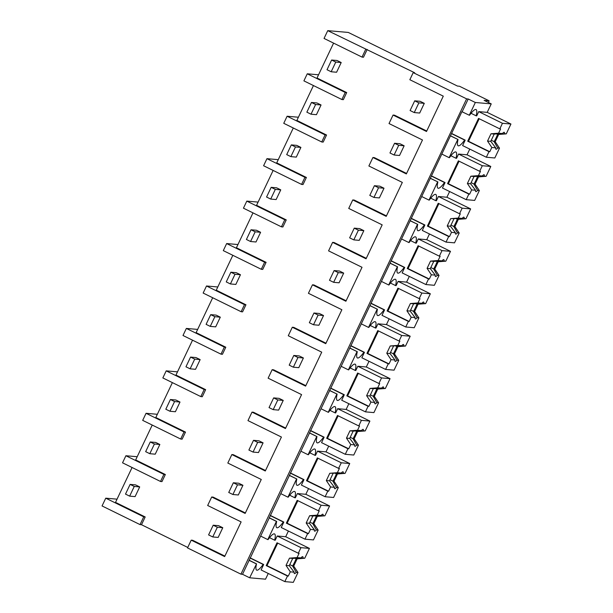 <?xml version="1.0" encoding="UTF-8"?>
<svg xmlns="http://www.w3.org/2000/svg" width="613" height="613" viewBox="0 0 613 613"><rect width="100%" height="100%" fill="white"/><g stroke="black" fill="none" stroke-linecap="round" stroke-linejoin="round"><path stroke-width="0.92" d="M475.336 102.494L491.235 103.881L484.109 100.379L489.143 100.816L459.466 86.241L457.482 86.073L348.284 32.435L327.748 30.65L414.664 72.748L413.208 72.625L466.623 98.862L468.209 98.999L475.336 102.494L469.29 115.229L461.903 111.704L242.526 574.297L249.644 577.791L265.544 579.178L268.256 573.469M327.748 30.65L324.047 38.435L362.03 57.093L365.731 49.308M367.187 49.431L363.494 57.224L362.03 57.093M152.231 425.062L135.665 459.949L165.341 474.523L161.985 481.596L160.522 481.466L122.539 462.815M143.733 516.836L140.04 524.605L102.057 505.947L105.75 498.177L143.733 516.836L145.189 516.958L115.512 502.384L132.079 467.497M145.189 516.958L141.496 524.728L187.747 547.447M245.376 512.951L213.155 497.128L211.7 496.997L207.669 505.487L241.124 521.916L224.657 556.581L191.21 540.153L192.666 540.283L224.887 556.106M211.7 496.997L245.146 513.426L261.268 479.473L227.821 463.053L231.852 454.562L233.308 454.685L265.529 470.516M231.852 454.562L265.299 470.991L281.421 437.038L247.974 420.61L249.989 416.365L252.004 412.128L253.46 412.25L285.681 428.073M252.004 412.128L285.451 428.548L301.573 394.603L268.126 378.175L272.157 369.685L273.613 369.815L305.826 385.638M272.157 369.685L305.603 386.113L321.725 352.161L288.271 335.74L292.301 327.25L293.765 327.373L325.978 343.203M292.301 327.25L325.756 343.678L341.87 309.726L308.423 293.298L310.439 289.052L312.454 284.815L313.91 284.938L346.13 300.761M312.454 284.815L345.901 301.244L362.022 267.291L328.576 250.863L332.606 242.373L334.062 242.503L366.283 258.326M332.606 242.373L366.053 258.801L382.175 224.856L348.728 208.428L352.759 199.938L354.214 200.06L386.435 215.891M352.759 199.938L386.205 216.366L402.327 182.413L368.88 165.985L370.896 161.74L372.911 157.503L374.367 157.625L406.58 173.448M372.911 157.503L406.358 173.931L422.48 139.979L389.025 123.55L393.056 115.06L394.519 115.19L426.732 131.013M333.587 43.125L317.021 78.012L346.697 92.586L343.341 99.658L341.885 99.528L345.242 92.456L307.259 73.805L303.902 80.87L341.885 99.528M313.442 85.559L296.876 120.447L326.545 135.021L324.875 138.553L323.189 142.093L321.733 141.971L283.75 123.313L287.106 116.24L298.401 117.229M293.29 127.994L276.724 162.889L306.393 177.463L304.722 180.988L303.037 184.536L301.581 184.406L263.598 165.748L266.954 158.675L278.256 159.664M273.137 170.437L256.571 205.324L286.248 219.898L282.884 226.971L281.428 226.841L243.445 208.182L246.801 201.118L258.104 202.098M252.985 212.872L236.419 247.759L266.096 262.333L262.739 269.406L261.276 269.283L223.301 250.625L226.657 243.553L237.951 244.541M232.833 255.307L216.266 290.202L245.943 304.776L242.587 311.848L241.131 311.718L203.148 293.06L206.504 285.987L217.799 286.976M212.688 297.749L196.122 332.637L225.791 347.211L224.12 350.736L222.435 354.283L220.979 354.153L182.996 335.495L186.352 328.43L197.647 329.411M192.536 340.184L175.969 375.072L205.639 389.646L203.968 393.178L202.282 396.718L200.826 396.596L162.843 377.937L166.2 370.865L177.502 371.853M172.383 382.619L155.817 417.514L185.494 432.088L182.13 439.161L180.674 439.031L142.691 420.372L146.055 413.3L157.349 414.288M413.208 72.625L409.844 79.721L443.291 96.149L426.51 131.488L393.056 115.06M191.21 540.153L187.524 547.922L240.932 574.159L242.526 574.297M466.623 98.862L240.932 574.159M468.209 98.999L462.164 111.727M491.235 103.881L487.205 112.363L510.943 124.025L506.269 133.864L498.675 134.446L495.22 141.726L499.488 148.139L494.821 157.978L486.339 157.234L462.6 145.58L465.19 140.124L464.662 140.078A24.39 4.506 116.2 0 1 458.156 145.764A24.39 4.506 116.2 0 1 457.49 144.584A24.374 4.506 116.2 0 1 458.041 139.496L450.471 135.779M469.29 115.229L469.55 115.252A24.374 4.506 116.2 0 1 473.68 110.478A24.39 4.506 116.2 0 1 476.063 109.558A24.39 4.506 116.2 0 1 476.178 115.826L476.707 115.872L478.722 111.627L487.205 112.363M489.143 100.816L488.362 102.471M318.553 74.786L307.259 73.805M346.697 92.586L345.242 92.456M450.655 135.979L458.041 139.496M457.773 139.473L449.137 157.664L442.019 154.162M471.029 113.298L476.178 115.826M469.765 149.097L467.052 154.805L490.791 166.46L486.117 176.299L478.523 176.889L475.067 184.161L479.343 190.574L474.669 200.413L466.194 199.677L442.448 188.015L445.046 182.559L444.509 182.513A24.39 4.506 116.2 0 1 438.004 188.199A24.39 4.506 116.2 0 1 437.337 187.019A24.374 4.506 116.2 0 1 437.889 181.938L430.318 178.222M449.137 157.664L449.406 157.687A24.374 4.506 116.2 0 1 453.528 152.913A24.39 4.506 116.2 0 1 455.911 152.001A24.39 4.506 116.2 0 1 456.026 158.261L456.555 158.307L458.57 154.062L467.052 154.805M451.497 133.611L464.662 140.078M465.19 140.124L451.582 133.435M140.04 524.605L141.496 524.728M248.962 560.152L256.533 563.876L249.644 577.791M288.401 531.034L285.696 536.743L309.435 548.397L304.761 558.236L297.167 558.826L293.711 566.098L297.979 572.511L293.313 582.35L284.83 581.614L261.092 569.952L263.682 564.496L263.153 564.45A24.39 4.506 116.2 0 1 256.648 570.136A24.39 4.506 116.2 0 1 255.981 568.956A24.374 4.506 116.2 0 1 256.533 563.876M256.265 563.853L249.146 560.351M105.75 498.177L117.045 499.166M263.682 564.496L250.073 557.815M249.989 557.983L263.153 564.45M269.299 517.916L276.417 521.41L267.781 539.601L260.663 536.099M267.781 539.601L268.05 539.624A24.374 4.506 116.2 0 1 272.172 534.85A24.39 4.506 116.2 0 1 274.555 533.938A24.39 4.506 116.2 0 1 274.67 540.199L275.199 540.245L277.214 536L285.696 536.743M165.341 474.523L163.886 474.393L160.522 481.466M137.197 456.723L125.903 455.743L122.546 462.807M308.554 488.592L305.841 494.3L329.587 505.963L324.913 515.801L317.312 516.384L313.864 523.663L318.132 530.076L313.465 539.915L304.983 539.172L281.244 527.517L283.834 522.061L283.306 522.015A24.39 4.506 116.2 0 1 276.8 527.701A24.39 4.506 116.2 0 1 276.134 526.513A24.374 4.506 116.2 0 1 276.685 521.433L269.115 517.717M163.886 474.393L125.903 455.743M269.521 537.67L274.67 540.199M326.545 135.021L325.089 134.898L287.106 116.24M325.089 134.898L321.733 141.971M450.877 155.733L456.026 158.261M430.502 178.414L437.889 181.938M437.621 181.915L428.985 200.099L421.867 196.604M449.613 191.532L446.9 197.24L470.638 208.903L465.964 218.741L458.371 219.324L454.915 226.595L459.191 233.017L454.517 242.848L446.042 242.112L422.303 230.45L424.893 224.994L424.365 224.948A24.39 4.506 116.2 0 1 417.851 230.641A24.39 4.506 116.2 0 1 417.185 229.454A24.374 4.506 116.2 0 1 417.737 224.373L410.166 220.657M428.985 200.099L429.253 200.122A24.374 4.506 116.2 0 1 433.376 195.355A24.39 4.506 116.2 0 1 435.759 194.436A24.39 4.506 116.2 0 1 435.874 200.704L436.402 200.75L438.418 196.505L446.9 197.24M431.353 176.046L444.509 182.513M445.046 182.559L431.429 175.877M306.393 177.463L304.937 177.333L266.954 158.675M304.937 177.333L301.581 184.406M430.732 198.175L435.874 200.704M410.35 220.856L417.737 224.373M417.476 224.35L408.833 242.541L401.714 239.039M429.46 233.967L426.748 239.675L450.486 251.338L445.82 261.176L438.218 261.759L434.763 269.038L439.038 275.452L434.364 285.29L425.889 284.547L402.151 272.892L404.741 267.437L404.212 267.391A24.39 4.506 116.2 0 1 397.707 273.076A24.39 4.506 116.2 0 1 397.032 271.888A24.374 4.506 116.2 0 1 397.584 266.808L390.014 263.092M408.833 242.541L409.101 242.564A24.374 4.506 116.2 0 1 413.231 237.79A24.39 4.506 116.2 0 1 415.606 236.871A24.39 4.506 116.2 0 1 415.729 243.139L416.258 243.185L418.273 238.94L426.748 239.675M411.2 218.489L424.365 224.948M424.893 224.994L411.285 218.312M286.248 219.898L284.784 219.768L246.801 201.118M284.784 219.768L281.428 226.841M410.58 240.61L415.729 243.139M390.197 263.291L397.584 266.808M397.324 266.785L388.688 284.976L381.562 281.474M409.308 276.409L406.595 282.118L430.334 293.773L425.667 303.611L418.066 304.201L414.618 311.473L418.886 317.886L414.219 327.725L405.737 326.99L381.999 315.327L384.589 309.871L384.06 309.826A24.39 4.506 116.2 0 1 377.554 315.511A24.39 4.506 116.2 0 1 376.888 314.331A24.374 4.506 116.2 0 1 377.439 309.251L369.869 305.535M388.688 284.976L388.949 284.999A24.374 4.506 116.2 0 1 393.079 280.225A24.39 4.506 116.2 0 1 395.454 279.313A24.39 4.506 116.2 0 1 395.577 285.574L396.105 285.62L398.121 281.375L406.595 282.118M391.048 260.923L404.212 267.391M404.741 267.437L391.132 260.747M266.096 262.333L264.64 262.211L226.657 243.553M264.64 262.211L261.276 269.283M390.427 283.045L395.577 285.574M370.053 305.726L377.439 309.251M377.171 309.228L368.536 327.411L361.409 323.917M389.155 318.844L386.451 324.553L410.189 336.215L405.515 346.054L397.921 346.636L394.465 353.908L398.734 360.329L394.067 370.16L385.585 369.424L361.846 357.762L364.436 352.306L363.907 352.26A24.39 4.506 116.2 0 1 357.402 357.954A24.39 4.506 116.2 0 1 356.735 356.766A24.374 4.506 116.2 0 1 357.287 351.686L349.716 347.969M368.536 327.411L368.796 327.434A24.374 4.506 116.2 0 1 372.926 322.668A24.39 4.506 116.2 0 1 375.309 321.748A24.39 4.506 116.2 0 1 375.424 328.016L375.953 328.062L377.968 323.817L386.451 324.553M370.896 303.358L384.06 309.826M384.589 309.871L370.98 303.19M245.943 304.776L244.487 304.646L206.504 285.987M244.487 304.646L241.131 311.718M370.275 325.488L375.424 328.016M349.9 348.169L357.287 351.686M357.019 351.663L348.383 369.854L341.265 366.352M369.011 361.279L366.298 366.988L390.037 378.65L385.362 388.489L377.769 389.071L374.313 396.35L378.589 402.764L373.915 412.603L365.44 411.859L341.694 400.205L344.291 394.749L343.755 394.703A24.39 4.506 116.2 0 1 337.25 400.389A24.39 4.506 116.2 0 1 336.583 399.201A24.374 4.506 116.2 0 1 337.135 394.121L329.564 390.404M348.383 369.854L348.651 369.877A24.374 4.506 116.2 0 1 352.774 365.103A24.39 4.506 116.2 0 1 355.157 364.183A24.39 4.506 116.2 0 1 355.272 370.451L355.801 370.497L357.816 366.252L366.298 366.988M350.743 345.801L363.907 352.26M364.436 352.306L350.828 345.625M225.791 347.211L224.335 347.081L186.352 328.43M224.335 347.081L220.979 354.153M350.123 367.923L355.272 370.451M329.748 390.604L337.135 394.121M336.866 394.098L328.231 412.288L321.112 408.787M348.858 403.722L346.146 409.43L369.884 421.085L365.21 430.924L357.617 431.514L354.161 438.785L358.436 445.199L353.762 455.038L345.288 454.302L321.549 442.64L324.139 437.184L323.61 437.138A24.39 4.506 116.2 0 1 317.097 442.824A24.39 4.506 116.2 0 1 316.431 441.644A24.374 4.506 116.2 0 1 316.982 436.563L309.412 432.847M328.231 412.288L328.499 412.311A24.374 4.506 116.2 0 1 332.621 407.538A24.39 4.506 116.2 0 1 335.005 406.626A24.39 4.506 116.2 0 1 335.119 412.886L335.656 412.932L337.663 408.687L346.146 409.43M330.599 388.236L343.755 394.703M344.291 394.749L330.675 388.06M205.639 389.646L204.183 389.523L166.2 370.865M204.183 389.523L200.826 396.596M329.978 410.358L335.119 412.886M309.596 433.039L316.982 436.563M316.722 436.54L308.086 454.723L300.96 451.229M328.706 446.157L325.993 451.865L349.732 463.528L345.065 473.366L337.464 473.949L334.008 481.22L338.284 487.641L333.61 497.472L325.135 496.737L301.397 485.075L303.987 479.619L303.458 479.573A24.39 4.506 116.2 0 1 296.953 485.266A24.39 4.506 116.2 0 1 296.278 484.078A24.374 4.506 116.2 0 1 296.83 478.998L289.267 475.282M308.086 454.723L308.347 454.746A24.374 4.506 116.2 0 1 312.477 449.98A24.39 4.506 116.2 0 1 314.852 449.061A24.39 4.506 116.2 0 1 314.975 455.329L315.503 455.375L317.519 451.13L325.993 451.865M310.446 430.671L323.61 437.138M324.139 437.184L310.53 430.502M185.494 432.088L184.03 431.958L146.055 413.3M184.03 431.958L180.674 439.031M309.826 452.8L314.975 455.329M289.443 475.481L296.83 478.998M296.569 478.975L287.934 497.166L280.808 493.664M287.934 497.166L288.194 497.189A24.374 4.506 116.2 0 1 292.324 492.415A24.39 4.506 116.2 0 1 294.707 491.496A24.39 4.506 116.2 0 1 294.822 497.764L295.351 497.81L297.366 493.565L305.841 494.3M290.294 473.113L303.458 479.573M303.987 479.619L290.378 472.937M289.673 495.235L294.822 497.764M270.141 515.548L283.306 522.015M283.834 522.061L270.226 515.372M499.488 148.139L497.71 147.986A9.417 1.739 116.2 0 1 495.948 149.212A9.417 1.739 116.2 0 1 495.702 147.81L491.81 147.472L489.787 151.733L488.99 151.656L486.339 157.234M488.99 151.656L467.704 141.205L478.531 118.409L499.81 128.868L502.461 123.29L478.722 111.627M497.71 147.986L494.109 141.626L495.22 141.726M491.81 147.472L487.534 141.051L490.76 141.335L495.702 147.81M499.81 128.868L500.606 128.937L498.584 133.197L490.99 133.78L487.534 141.051M479.205 118.738L468.501 141.274L467.704 141.205M489.787 151.733L468.501 141.274M506.269 133.864L504.491 133.711A9.417 1.739 116.2 0 0 504.254 132.301A9.417 1.739 116.2 0 0 502.484 133.534L498.584 133.197M510.943 124.025L502.461 123.29M504.491 133.711L497.564 134.354A9.41 1.739 -63.8 0 1 494.109 141.626L491.205 140.201M498.675 134.446L496.637 133.895M502.484 133.534L494.216 134.063L490.76 141.335M494.216 134.063L490.99 133.78M479.343 190.574L477.565 190.421A9.417 1.739 116.2 0 1 475.795 191.647A9.417 1.739 116.2 0 1 475.558 190.245L471.658 189.907L469.635 194.168L468.838 194.099L466.194 199.677M468.838 194.099L447.559 183.647L458.378 160.851L479.665 171.303L482.308 165.725L458.57 154.062M477.565 190.421L473.964 184.061L475.067 184.161M471.658 189.907L467.382 183.494L470.608 183.77L475.558 190.245M479.665 171.303L480.454 171.372L478.431 175.632L470.838 176.215L467.382 183.494M459.053 161.181L448.348 183.716L447.559 183.647M469.635 194.168L448.348 183.716M486.117 176.299L484.339 176.146A9.417 1.739 116.2 0 0 484.101 174.743A9.417 1.739 116.2 0 0 482.331 175.969L478.431 175.632M490.791 166.46L482.308 165.725M484.339 176.146L477.412 176.789A9.41 1.739 -63.8 0 1 473.964 184.061L471.052 182.636M478.523 176.889L476.485 176.329M482.331 175.969L474.064 176.498L470.608 183.77M474.064 176.498L470.838 176.215M459.191 233.017L457.413 232.856A9.417 1.739 116.2 0 1 455.643 234.089A9.417 1.739 116.2 0 1 455.405 232.687L451.505 232.342L449.482 236.603L448.685 236.534L446.042 242.112M448.685 236.534L427.407 226.082L438.226 203.286L459.512 213.738L462.164 208.159L438.418 196.505M457.413 232.856L453.812 226.504L454.915 226.595M451.505 232.342L447.229 225.929L450.455 226.212L455.405 232.687M459.512 213.738L460.309 213.807L458.286 218.067L450.685 218.657L447.229 225.929M438.9 203.616L428.203 226.151L427.407 226.082M449.482 236.603L428.203 226.151M465.964 218.741L464.187 218.58A9.417 1.739 116.2 0 0 463.949 217.178A9.417 1.739 116.2 0 0 462.179 218.412L458.286 218.067M470.638 208.903L462.164 208.159M464.187 218.58L457.267 219.224A9.41 1.739 -63.8 0 1 453.812 226.496L450.9 225.071M458.371 219.324L456.333 218.772M453.911 218.941L450.463 226.205M462.179 218.412L450.685 218.657M439.038 275.452L437.261 275.298A9.417 1.739 116.2 0 1 435.491 276.524A9.417 1.739 116.2 0 1 435.253 275.122L431.353 274.785L429.33 279.038L428.541 278.969L425.889 284.547M428.541 278.969L407.254 268.517L418.081 245.721L439.36 256.18L442.011 250.602L418.273 238.94M437.261 275.298L433.659 268.938L434.763 269.038M431.353 274.785L427.085 268.364L430.311 268.647L435.253 275.122M439.36 256.18L440.157 256.249L438.134 260.51L430.533 261.092L427.085 268.364M418.748 246.051L408.051 268.586L407.254 268.517M429.33 279.038L408.051 268.586M445.82 261.176L444.042 261.023A9.417 1.739 116.2 0 0 443.797 259.613A9.417 1.739 116.2 0 0 442.034 260.847L438.134 260.51M450.486 251.338L442.011 250.602M444.042 261.023L437.115 261.667A9.41 1.739 -63.8 0 1 433.659 268.938L430.747 267.513M438.218 261.759L436.18 261.207M442.034 260.847L433.759 261.376L430.311 268.647M433.759 261.376L430.533 261.092M418.886 317.886L417.108 317.733A9.417 1.739 116.2 0 1 415.346 318.959A9.417 1.739 116.2 0 1 415.101 317.557L411.2 317.22L409.178 321.48L408.388 321.411L405.737 326.99M408.388 321.411L387.102 310.96L397.929 288.164L419.208 298.615L421.859 293.037L398.121 281.375M417.108 317.733L413.507 311.373L414.618 311.473M411.2 317.22L406.932 310.806L410.158 311.082L415.101 317.557M419.208 298.615L420.005 298.684L417.982 302.945L410.388 303.527L406.932 310.806M398.596 288.493L387.899 311.029L387.102 310.96M409.178 321.48L387.899 311.029M425.667 303.611L423.89 303.458A9.417 1.739 116.2 0 0 423.644 302.056A9.417 1.739 116.2 0 0 421.882 303.282L417.982 302.945M430.334 293.773L421.859 293.037M423.89 303.458L416.963 304.102A9.41 1.739 -63.8 0 1 413.507 311.373L410.595 309.948M418.066 304.201L416.035 303.642M421.882 303.282L413.614 303.81L410.158 311.082M413.614 303.81L410.388 303.527M398.734 360.329L396.956 360.168A9.417 1.739 116.2 0 1 395.193 361.402A9.417 1.739 116.2 0 1 394.948 360L391.056 359.655L389.033 363.915L388.236 363.846L385.585 369.424M388.236 363.846L366.957 353.394L377.777 330.599L399.063 341.05L401.707 335.472L377.968 323.817M396.956 360.168L393.354 353.816L394.465 353.908M391.056 359.655L386.78 353.241L390.006 353.525L394.948 360M399.063 341.05L399.852 341.119L397.829 345.38L390.236 345.97L386.78 353.241M378.451 330.928L367.746 353.463L366.957 353.394M389.033 363.915L367.746 353.463M405.515 346.054L403.737 345.893A9.417 1.739 116.2 0 0 403.5 344.491A9.417 1.739 116.2 0 0 401.73 345.717L397.829 345.38M410.189 336.215L401.707 335.472M403.737 345.893L396.81 346.537A9.41 1.739 -63.8 0 1 393.354 353.808L390.45 352.383M397.921 346.636L395.883 346.084M393.462 346.253L390.006 353.517M401.73 345.717L390.236 345.97M378.589 402.764L376.811 402.611A9.417 1.739 116.2 0 1 375.041 403.837A9.417 1.739 116.2 0 1 374.804 402.435L370.903 402.097L368.88 406.35L368.084 406.281L365.44 411.859M368.084 406.281L346.805 395.829L357.624 373.033L378.911 383.493L381.554 377.914L357.816 366.252M376.811 402.611L373.21 396.251L374.313 396.35M370.903 402.097L366.628 395.676L369.854 395.96L374.804 402.435M378.911 383.493L379.7 383.562L377.685 387.822L370.083 388.404L366.628 395.676M358.298 373.363L347.594 395.898L346.805 395.829M368.88 406.35L347.594 395.898M385.362 388.489L383.585 388.336A9.417 1.739 116.2 0 0 383.347 386.926A9.417 1.739 116.2 0 0 381.577 388.159L377.685 387.822M390.037 378.65L381.554 377.914M383.585 388.336L376.658 388.979A9.41 1.739 -63.8 0 1 373.21 396.251L370.298 394.826M377.769 389.071L375.731 388.519M381.577 388.159L373.309 388.688L369.861 395.96M373.309 388.688L370.083 388.404M358.436 445.199L356.659 445.046A9.417 1.739 116.2 0 1 354.889 446.272A9.417 1.739 116.2 0 1 354.651 444.869L350.751 444.532L348.728 448.793L347.931 448.724L345.288 454.302M347.931 448.724L326.652 438.272L337.479 415.476L358.758 425.928L361.409 420.349L337.663 408.687M356.659 445.046L353.057 438.686L354.161 438.785M350.751 444.532L346.475 438.119L349.709 438.395L354.651 444.869M358.758 425.928L359.555 425.997L357.532 430.257L349.931 430.839L346.475 438.119M338.146 415.806L327.449 438.341L326.652 438.272M348.728 448.793L327.449 438.341M365.21 430.924L363.432 430.77A9.417 1.739 116.2 0 0 363.195 429.368A9.417 1.739 116.2 0 0 361.425 430.594L357.532 430.257M369.884 421.085L361.409 420.349M363.432 430.77L356.513 431.414A9.41 1.739 -63.8 0 1 353.057 438.686L350.146 437.261M357.617 431.514L355.578 430.954M361.425 430.594L353.157 431.123L349.709 438.395M353.157 431.123L349.931 430.839M338.284 487.641L336.506 487.481A9.417 1.739 116.2 0 1 334.736 488.714A9.417 1.739 116.2 0 1 334.499 487.312L330.599 486.967L328.576 491.228L327.786 491.159L325.135 496.737M327.786 491.159L306.5 480.707L317.327 457.911L338.606 468.363L341.257 462.784L317.519 451.13M336.506 487.481L332.905 481.128L334.008 481.22M330.599 486.967L326.331 480.554L329.556 480.837L334.499 487.312M338.606 468.363L339.403 468.432L337.38 472.692L329.779 473.282L326.331 480.554M317.994 458.24L307.297 480.776L306.5 480.707M328.576 491.228L307.297 480.776M345.065 473.366L343.288 473.205A9.417 1.739 116.2 0 0 343.042 471.803A9.417 1.739 116.2 0 0 341.28 473.029L337.38 472.692M349.732 463.528L341.257 462.784M343.288 473.205L336.361 473.849A9.41 1.739 -63.8 0 1 332.905 481.121L329.993 479.695M337.464 473.949L335.426 473.397M333.012 473.565L329.556 480.83M341.28 473.029L329.779 473.282M318.132 530.076L316.354 529.923A9.417 1.739 116.2 0 1 314.592 531.149A9.417 1.739 116.2 0 1 314.346 529.747L310.454 529.41L308.431 533.662L307.634 533.594L304.983 539.172M307.634 533.594L286.348 523.142L297.175 500.346L318.454 510.805L321.105 505.227L297.366 493.565M316.354 529.923L312.753 523.563L313.864 523.663M310.454 529.41L306.178 522.989L309.404 523.272L314.346 529.747M318.454 510.805L319.25 510.874L317.228 515.135L309.634 515.717L306.178 522.989M297.849 500.675L287.145 523.211L286.348 523.142M308.431 533.662L287.145 523.211M324.913 515.801L323.135 515.648A9.417 1.739 116.2 0 0 322.89 514.238A9.417 1.739 116.2 0 0 321.128 515.472L317.228 515.135M329.587 505.963L321.105 505.227M323.135 515.648L316.208 516.292A9.41 1.739 -63.8 0 1 312.753 523.563L309.841 522.138M317.312 516.384L315.281 515.832M321.128 515.472L312.86 516L309.404 523.272M312.86 516L309.634 515.717M297.979 572.511L296.202 572.358A9.417 1.739 116.2 0 1 294.439 573.584A9.417 1.739 116.2 0 1 294.194 572.182L290.301 571.845L288.279 576.105L287.482 576.036L284.83 581.614M287.482 576.036L266.203 565.584L277.022 542.789L298.309 553.24L300.952 547.662L277.214 536M296.202 572.358L292.6 565.998L293.711 566.098M290.301 571.845L286.026 565.431L289.252 565.707L294.194 572.182M298.309 553.24L299.098 553.309L297.075 557.569L289.482 558.152L286.026 565.431M277.697 543.118L266.992 565.653L266.203 565.584M288.279 576.105L266.992 565.653M304.761 558.236L302.983 558.083A9.417 1.739 116.2 0 0 302.745 556.681A9.417 1.739 116.2 0 0 300.975 557.907L297.075 557.569M309.435 548.397L300.952 547.662M302.983 558.083L296.056 558.727A9.41 1.739 -63.8 0 1 292.6 565.998L289.696 564.573M297.167 558.826L295.129 558.267M300.975 557.907L292.707 558.435L289.252 565.707M292.707 558.435L289.482 558.152M331.166 71.767L335.771 62.066L331.618 60.028L337.05 60.495L341.203 62.541L336.598 72.234L331.166 71.767L327.013 69.721L331.618 60.028M335.771 62.066L341.203 62.541M311.013 114.202L315.618 104.501L311.465 102.463L316.898 102.938L321.051 104.976L316.446 114.677L311.013 114.202L306.86 112.164L311.465 102.463M315.618 104.501L321.051 104.976M290.869 156.637L295.474 146.944L291.313 144.898L296.746 145.373L300.899 147.411L296.294 157.112L290.869 156.637L286.708 154.599L291.313 144.898M295.474 146.944L300.899 147.411M270.716 199.079L275.321 189.379L271.168 187.34L276.601 187.808L280.754 189.854L276.149 199.547L270.716 199.079L266.563 197.034L271.168 187.34M275.321 189.379L280.754 189.854M250.564 241.514L255.169 231.814L251.016 229.775L256.449 230.25L260.602 232.289L255.996 241.989L250.564 241.514L246.411 239.476L251.016 229.775M255.169 231.814L260.602 232.289M230.411 283.949L235.017 274.256L230.863 272.21L236.296 272.685L240.449 274.724L235.844 284.424L230.411 283.949L226.258 281.911L230.863 272.21M235.017 274.256L240.449 274.724M210.259 326.392L214.864 316.691L210.711 314.653L216.144 315.12L220.297 317.166L215.692 326.859L210.259 326.392L206.106 324.346L210.711 314.653M214.864 316.691L220.297 317.166M190.114 368.827L194.719 359.126L190.566 357.088L195.991 357.563L200.152 359.601L195.539 369.302L190.114 368.827L185.954 366.789L190.566 357.088M194.719 359.126L200.152 359.601M169.962 411.262L174.567 401.561L170.414 399.523L175.847 399.998L180 402.036L175.395 411.737L169.962 411.262L165.809 409.223L170.414 399.523M174.567 401.561L180 402.036M149.81 453.704L154.415 444.004L150.262 441.965L155.694 442.433L159.847 444.479L155.242 454.172L149.81 453.704L145.656 451.658L150.262 441.965M154.415 444.004L159.847 444.479M129.657 496.139L134.262 486.438L130.109 484.4L135.542 484.875L139.695 486.914L135.09 496.614L129.657 496.139L125.504 494.101L130.109 484.4M134.262 486.438L139.695 486.914M418.863 102.877L414.702 100.831L420.135 101.306L424.288 103.344L418.863 102.877L414.25 112.57L410.097 110.532L414.702 100.831M414.25 112.57L419.683 113.045L424.288 103.344M398.711 145.312L394.557 143.273L399.983 143.741L404.143 145.787L398.711 145.312L394.105 155.012L389.952 152.974L394.557 143.273M394.105 155.012L399.538 155.487L404.143 145.787M378.558 187.747L374.405 185.708L379.838 186.183L383.991 188.222L378.558 187.747L373.953 197.447L369.8 195.409L374.405 185.708M373.953 197.447L379.386 197.922L383.991 188.222M358.406 230.189L354.253 228.143L359.685 228.618L363.838 230.657L358.406 230.189L353.801 239.882L349.648 237.844L354.253 228.143M353.801 239.882L359.233 240.357L363.838 230.657M338.253 272.624L334.1 270.586L339.533 271.053L343.686 273.099L338.253 272.624L333.648 282.325L329.495 280.287L334.1 270.586M333.648 282.325L339.081 282.8L343.686 273.099M318.109 315.059L313.948 313.021L319.381 313.496L323.534 315.534L318.109 315.059L313.504 324.76L309.343 322.722L313.948 313.021M313.504 324.76L318.929 325.235L323.534 315.534M297.956 357.502L293.803 355.456L299.228 355.931L303.389 357.969L297.956 357.502L293.351 367.195L289.198 365.156L293.803 355.456M293.351 367.195L298.784 367.67L303.389 357.969M277.804 399.937L273.651 397.898L279.084 398.366L283.237 400.412L277.804 399.937L273.199 409.637L269.046 407.599L273.651 397.898M273.199 409.637L278.631 410.112L283.237 400.412M257.652 442.371L253.498 440.333L258.931 440.808L263.084 442.847L257.652 442.371L253.046 452.072L248.893 450.034L253.498 440.333M253.046 452.072L258.479 452.547L263.084 442.847M237.499 484.814L233.346 482.768L238.779 483.243L242.932 485.281L237.499 484.814L232.894 494.507L228.741 492.469L233.346 482.768M232.894 494.507L238.327 494.982L242.932 485.281M217.354 527.249L213.194 525.211L218.626 525.678L222.78 527.724L217.354 527.249L212.749 536.95L208.589 534.904L213.194 525.211M212.749 536.95L218.174 537.417L222.78 527.724"/></g></svg>
